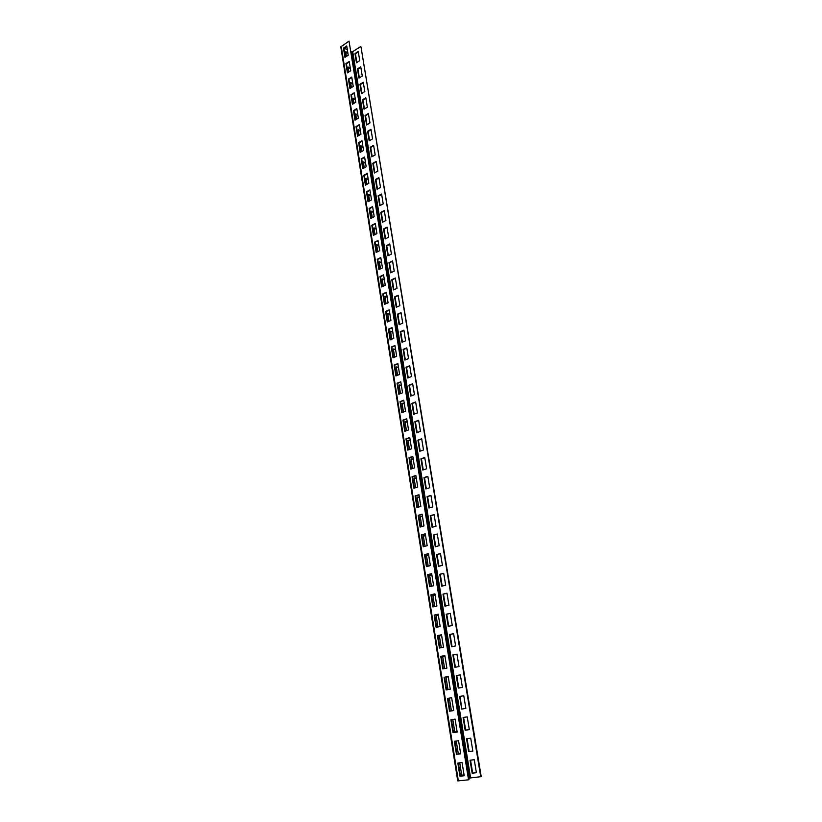 <?xml version="1.0" encoding="UTF-8"?>
<svg xmlns="http://www.w3.org/2000/svg" width="822" height="822" viewBox="0 0 822 822"><rect width="100%" height="100%" fill="white"/><g stroke="black" fill="none" stroke-linecap="round" stroke-linejoin="round"><path stroke-width="1.23" d="M360.992 46.905L481.209 776.574L480.706 776.708L360.992 46.905M470.544 760.155L472.65 773.07L476.38 772.67M467.05 738.68L469.136 751.493L472.835 751.031M463.587 717.421L465.653 730.121L469.321 729.617L467.235 716.887L463.084 717.493L465.149 730.224L469.331 729.648M462.2 708.965L465.848 708.4L463.783 695.772L460.156 696.357L461.707 709.047L465.848 708.41M460.351 674.872L456.251 675.592L458.286 688.076L462.406 687.387L460.351 674.872L456.755 675.52L458.789 687.993M456.97 654.199L453.395 654.887L455.398 667.217M453.61 633.711L450.055 634.44L452.049 646.637M450.292 613.407L446.757 614.188L448.73 626.251M446.993 593.309L443.49 594.121L445.432 606.061M443.736 573.386L440.253 574.249L442.174 586.055M440.5 553.658L437.047 554.562L438.948 566.245M437.294 534.105L433.862 535.06L435.752 546.609M434.129 514.747L430.718 515.733L432.578 527.159M430.985 495.553L427.594 496.58L429.433 507.893M427.861 476.544L424.501 477.603L426.33 488.792M424.779 457.7L421.439 458.81L423.248 469.876M421.717 439.03L418.398 440.171L420.186 451.134M418.686 420.525L415.398 421.707L417.165 432.547M415.685 402.194L412.408 403.417L414.165 414.144M412.706 384.028L409.459 385.282L411.185 395.896M409.757 366.016L406.53 367.3L408.236 377.812M406.839 348.168L403.623 349.494L405.318 359.892M403.941 330.475L400.746 331.831L402.42 342.127M401.064 312.946L397.899 314.333L399.554 324.515M398.218 295.56L395.063 296.989L396.707 307.068M395.392 278.329L392.269 279.788L393.892 289.765M392.597 261.252L389.484 262.742L391.097 272.616M389.823 244.319L386.73 245.84L388.323 255.611M387.08 227.53L384.008 229.081L385.58 238.76M384.347 210.894L381.295 212.466L382.857 222.043M381.644 194.393L378.613 195.996L380.154 205.479M378.963 178.025L375.952 179.658L377.483 189.05M376.312 161.811L373.311 163.465L374.822 172.764M373.671 145.72L370.691 147.405L372.191 156.612M371.061 129.773L368.102 131.489L369.581 140.603M368.472 113.95L365.523 115.697L366.992 124.718M365.903 98.27L362.975 100.037L364.434 108.966M363.355 82.714L360.447 84.502L361.886 93.348M360.827 67.281L357.93 69.099L359.358 77.864M358.32 51.981L355.443 53.82L356.861 62.503M461.738 775.28L464.029 774.714M458.255 753.569L460.546 753.055M454.813 732.073L457.094 731.621L454.813 732.114L452.788 719.476M449.367 698.114L451.638 697.744L447.497 698.412L449.531 711.194L453.703 710.547L451.638 697.744L449.367 698.104L451.401 710.794L453.672 710.383M448.278 676.835L445.997 677.153M444.938 656.12L442.668 656.388L444.62 668.543M441.64 635.612L439.369 635.827M438.373 615.298L436.102 615.462M435.136 595.169L432.865 595.282M431.92 575.225L429.659 575.297M428.745 555.477L426.484 555.497M425.591 535.913L423.34 535.882M422.477 516.524L420.227 516.452M419.384 497.32L417.134 497.207M416.322 478.281L414.072 478.127M413.281 459.426L411.041 459.231M410.27 440.736L408.041 440.5M407.291 422.22L405.061 421.933M404.342 403.869L402.112 403.54M401.413 385.682L399.184 385.323M398.516 367.65L396.286 367.259M395.639 349.792L393.419 349.35M392.782 332.078L390.573 331.605M389.967 314.528L387.748 314.014M387.162 297.132L384.953 296.588M384.388 279.891L382.179 279.305M381.634 262.793L379.435 262.177M378.911 245.84L376.702 245.192M376.199 229.04L374.01 228.352M373.517 212.384L371.328 211.665M370.866 195.862L368.677 195.112M368.225 179.494L366.047 178.703M365.615 163.249L363.437 162.437M363.026 147.159L360.848 146.306M360.457 131.191L358.279 130.318M357.909 115.357L355.731 114.453M355.381 99.657L353.213 98.722M352.874 84.091L350.706 83.125M350.388 68.647L348.23 67.661M347.922 53.338L345.764 52.32M344.202 48.19L347.336 49.68M351.158 51.498L352.72 51.683L360.519 46.669M468.807 778.136L480.706 776.708M458.357 780.869L457.731 780.879L340.791 46.875L349.031 41.1L468.54 779.801L458.357 780.869L341.212 46.196M459.94 776.225L464.194 775.763L462.077 762.559L457.833 763.063L459.94 776.225L464.183 775.691M456.436 754.329L460.669 753.805L458.563 740.745L454.35 741.3L456.436 754.329L460.659 753.753M452.973 732.659L457.166 732.073L455.08 719.137L450.908 719.753L452.973 732.659L457.166 732.042M446.141 689.935L450.271 689.237L448.226 676.547L444.116 677.277L446.141 689.935M442.77 668.882L446.88 668.132L444.856 655.566L440.767 656.357L442.77 668.882M439.431 648.034L443.51 647.233L441.506 634.789L437.448 635.622L439.431 648.034M436.133 627.392L440.181 626.539L438.198 614.209L434.16 615.103L436.133 627.392M432.855 606.944L436.883 606.03L434.92 593.823L430.913 594.768L432.855 606.944M429.618 586.692L433.615 585.726L431.663 573.633L427.687 574.629L429.618 586.692M426.413 566.625L430.379 565.608L428.447 553.638L424.501 554.675L426.413 566.625M423.227 546.753L427.163 545.685L425.262 533.827L421.337 534.917L423.227 546.753M420.083 527.056L423.988 525.946L422.097 514.202L418.203 515.332L420.083 527.056M416.96 507.554L420.843 506.403L418.973 494.752L415.1 495.943L416.96 507.554M413.867 488.237L417.73 487.025L415.87 475.496L412.028 476.719L413.867 488.237M410.805 469.085L414.637 467.841L412.798 456.405L408.986 457.69L410.805 469.085M407.774 450.117L411.575 448.822L409.757 437.499L405.965 438.825L407.774 450.117M404.763 431.324L408.544 429.988L406.736 418.768L402.975 420.124L404.763 431.324M401.783 412.695L405.544 411.319L403.746 400.201L400.006 401.609L401.783 412.695M398.834 394.241L402.564 392.824L400.787 381.798L397.077 383.247L398.834 394.241M395.906 375.952L399.615 374.493L397.858 363.571L394.159 365.06L395.906 375.952M393.008 357.827L396.687 356.327L394.95 345.507L391.282 347.028L393.008 357.827M390.131 339.866L393.789 338.325L392.063 327.598L388.426 329.17L390.131 339.866M387.285 322.07L390.923 320.477L389.207 309.853L385.59 311.456L387.285 322.07M384.46 304.417L388.076 302.794L386.381 292.262L382.785 293.906L384.46 304.417M381.665 286.929L385.251 285.275L383.576 274.836L380 276.511L381.665 286.929M378.891 269.595L382.456 267.9L380.792 257.553L377.236 259.269L378.891 269.595M376.147 252.416L379.682 250.679L378.038 240.425L374.503 242.182L376.147 252.416M373.414 235.38L376.938 233.612L375.305 223.44L371.791 225.238L373.414 235.38M370.722 218.498L374.216 216.689L372.592 206.61L369.109 208.439L370.722 218.498M368.04 201.76L371.513 199.921L369.91 189.923L366.448 191.783L368.04 201.76M365.389 185.166L368.842 183.296L367.249 173.38L363.807 175.271L365.389 185.166M362.749 168.705L366.18 166.804L364.608 156.981L361.187 158.903L362.749 168.705M360.139 152.399L363.55 150.457L361.988 140.716L358.587 142.679L360.139 152.399M357.56 136.226L360.95 134.253L359.389 124.595L356.008 126.578L357.56 136.226M354.991 120.187L358.361 118.183L356.82 108.607L353.46 110.631L354.991 120.187M352.443 104.281L355.792 102.257L354.272 92.763L350.932 94.807L352.443 104.281M349.925 88.509L353.255 86.454L351.734 77.042L348.415 79.118L349.925 88.509M347.418 72.87L350.727 70.784L349.227 61.455L345.928 63.551L347.418 72.87M344.942 57.365L348.23 55.249L346.74 45.991L343.462 48.128L344.942 57.365M349.031 41.1L469.054 779.667L468.54 779.801M458.357 763.001L460.454 776.091M454.874 741.228L456.95 754.216M451.422 719.671L453.487 732.556M451.638 697.744L448 698.33L450.045 711.102L453.703 710.537M448.237 676.568L444.62 677.205L446.644 689.853M444.856 655.607L441.28 656.295L443.274 668.789M441.517 634.841L437.962 635.581L439.934 647.942M438.208 614.281L434.674 615.062L436.636 627.289M434.93 593.916L431.416 594.738L433.358 606.831M431.684 573.746L428.2 574.609L430.112 586.569M428.468 553.761L425.005 554.675L426.895 566.502M425.282 533.961L421.84 534.917L423.72 546.62M422.128 514.356L418.706 515.353L420.566 526.923M418.994 494.926L415.603 495.964L417.442 507.41M415.901 475.681L412.531 476.76L414.35 488.083M412.829 456.611L409.49 457.731L411.277 468.93M409.788 437.715L406.469 438.876L408.246 449.963M406.777 418.994L403.479 420.196L405.236 431.16M403.787 400.448L400.509 401.681L402.246 412.531M400.828 382.066L397.571 383.329L399.297 394.067M397.899 363.848L394.663 365.153L396.368 375.777M394.992 345.795L391.775 347.131L393.461 357.642M392.115 327.906L388.919 329.273L390.584 339.681M389.258 310.171L386.083 311.579L387.737 321.864M386.432 292.591L383.278 294.029L384.912 304.222M383.627 275.175L380.494 276.644L382.107 286.724M380.853 257.903L377.74 259.413L379.332 269.39M378.089 240.784L374.996 242.326L376.579 252.2M375.366 223.82L372.294 225.392L373.856 235.164M372.654 207L369.602 208.603L371.154 218.272M369.972 190.324L366.941 191.958L368.472 201.534M367.311 173.791L364.29 175.446L365.811 184.929M364.67 157.403L361.67 159.088L363.18 168.469M362.06 141.158L359.08 142.864L360.56 152.152M359.461 125.047L356.501 126.783L357.971 135.979M356.892 109.069L353.953 110.826L355.402 119.94M354.344 93.225L351.415 95.013L352.864 104.034M351.816 77.515L348.908 79.333L350.336 88.262M349.309 61.938L346.411 63.777L347.829 72.613M346.822 46.484L343.945 48.354L345.343 57.108M449.531 711.194L450.045 711.102M440.767 656.357L441.28 656.295M437.448 635.622L437.962 635.581M434.16 615.103L434.674 615.062M427.687 574.629L428.2 574.609M459.745 762.837L461.759 775.362L464.04 774.797M456.251 741.043L458.265 753.63L460.556 753.116M451.401 710.794L453.682 710.393M448.267 676.804L445.997 677.123L448 689.617M444.938 656.079L442.668 656.346M441.63 635.54L439.359 635.755L441.27 647.674M438.352 615.205L436.092 615.37L437.951 627.001M435.115 595.056L432.855 595.169L434.674 606.533M431.899 575.102L429.639 575.164L431.416 586.25M428.714 555.323L426.464 555.353L428.2 566.163M425.57 535.739L423.309 535.718L425.005 546.27M422.446 516.329L420.196 516.267L421.84 526.563M419.343 497.105L417.103 496.991L418.706 507.03M416.281 478.055L414.041 477.901L415.603 487.693M413.24 459.179L411 458.974L412.531 468.519M410.229 440.469L407.989 440.232L409.49 449.531M407.25 421.933L405.01 421.655L406.469 430.718M404.29 403.561L402.061 403.242L403.479 412.079M401.362 385.364L399.132 384.994L400.509 393.604M398.454 367.321L396.235 366.92L397.581 375.294M395.577 349.432L393.358 349.001L394.663 357.149M392.731 331.708L390.512 331.235L391.786 339.167M389.895 314.148L387.686 313.634L388.929 321.351M387.1 296.732L384.891 296.187L386.093 303.688M384.316 279.47L382.117 278.884L383.278 286.179M381.562 262.362L379.363 261.735L380.504 268.835M378.839 245.398L376.63 244.74L377.74 251.635M376.127 228.578L373.928 227.889L375.007 234.589M373.445 211.912L371.256 211.182L372.294 217.686M370.784 195.379L368.595 194.629L369.602 200.928M368.143 178.99L365.965 178.199L366.941 184.323M365.533 162.735L363.345 161.924L364.3 167.852M362.934 146.624L360.755 145.782L361.68 151.525M360.365 130.647L358.187 129.773L359.08 135.332M357.817 114.803L355.649 113.898L356.512 119.282M355.289 99.092L353.121 98.157L353.953 103.367M352.782 83.505L350.614 82.539L351.426 87.584M350.295 68.051L348.127 67.065L348.918 71.935M347.819 52.731L345.672 51.704L346.422 56.41M472.147 773.194L476.39 772.731L474.253 759.723L470.04 760.216L472.147 773.194L472.65 773.07M468.632 751.606L472.845 751.082L470.729 738.197L466.536 738.752L468.632 751.606L469.136 751.493M463.783 695.772L459.652 696.439L461.707 709.047M454.905 667.31L458.995 666.56L456.96 654.168L452.891 654.939L454.905 667.31M451.555 646.739L455.614 645.938L453.6 633.659L449.562 634.481L451.555 646.739M448.237 626.354L452.264 625.511L450.281 613.346L446.264 614.219L448.237 626.354M444.949 606.174L448.956 605.269L446.983 593.217L442.996 594.152L444.949 606.174M441.691 586.178L445.668 585.223L443.716 573.283L439.76 574.27L441.691 586.178M438.465 566.368L442.421 565.361L440.479 553.535L436.544 554.562L438.465 566.368M435.27 546.743L439.195 545.695L437.273 533.971L433.369 535.05L435.27 546.743M432.105 527.292L435.999 526.203L434.098 514.593L430.225 515.713L432.105 527.292M428.971 508.027L432.834 506.886L430.954 495.389L427.101 496.56L428.971 508.027M425.858 488.936L429.701 487.754L427.841 476.359L424.008 477.572L425.858 488.936M422.785 470.03L426.597 468.797L424.748 457.505L420.946 458.758L422.785 470.03M419.734 451.288L423.515 450.004L421.686 438.814L417.915 440.119L419.734 451.288M416.703 432.711L420.474 431.396L418.655 420.309L414.905 421.645L416.703 432.711M413.702 414.309L417.453 412.942L415.644 401.958L411.925 403.345L413.702 414.309M410.733 396.06L414.452 394.663L412.665 383.771L408.966 385.199L410.733 396.06M407.794 377.986L411.483 376.548L409.716 365.749L406.037 367.218L407.794 377.986M404.876 360.067L408.544 358.587L406.787 347.891L403.14 349.391L404.876 360.067M401.979 342.312L405.626 340.791L403.89 330.187L400.263 331.728L401.979 342.312M399.112 324.711L402.739 323.149L401.013 312.637L397.406 314.22L399.112 324.711M396.276 307.253L399.872 305.661L398.167 295.242L394.581 296.865L396.276 307.253M393.461 289.961L397.036 288.327L395.341 278L391.786 279.655L393.461 289.961M390.666 272.812L394.221 271.147L392.546 260.913L389.001 262.598L390.666 272.812M387.902 255.817L391.426 254.111L389.772 243.97L386.248 245.696L387.902 255.817M385.158 238.966L388.662 237.229L387.018 227.17L383.525 228.927L385.158 238.966M382.435 222.259L385.919 220.491L384.285 210.514L380.812 212.302L382.435 222.259M379.733 205.695L383.206 203.887L381.583 194.002L378.13 195.831L379.733 205.695M377.062 189.276L380.504 187.437L378.901 177.634L375.469 179.484L377.062 189.276M374.411 172.99L377.832 171.12L376.24 161.4L372.828 163.29L374.411 172.99M371.78 156.848L375.181 154.947L373.599 145.299L370.219 147.22L371.78 156.848M369.17 140.829L372.551 138.897L370.989 129.342L367.619 131.294L369.17 140.829M366.591 124.954L369.951 122.992L368.4 113.508L365.05 115.491L366.591 124.954M364.023 109.213L367.362 107.22L365.821 97.818L362.502 99.832L364.023 109.213M361.485 93.595L364.804 91.571L363.273 82.251L359.964 84.286L361.485 93.595M358.957 78.111L362.266 76.066L360.745 66.818L357.457 68.884L358.957 78.111M356.46 62.749L359.738 60.674L358.238 51.509L354.97 53.594L356.46 62.749M469.434 777.982L351.744 51.776M470.585 777.787L352.72 51.683"/></g></svg>
